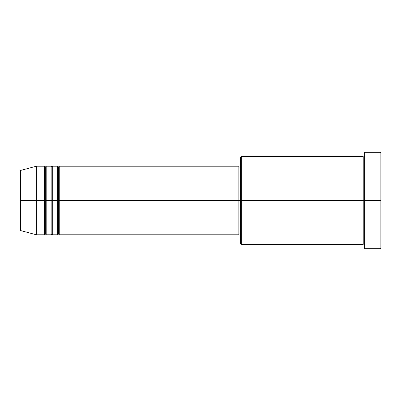 <?xml version="1.0" encoding="UTF-8"?>
<svg xmlns="http://www.w3.org/2000/svg" width="401" height="401" viewBox="0 0 401 401"><rect width="100%" height="100%" fill="white"/><g stroke="black" fill="none" stroke-linecap="round" stroke-linejoin="round"><path stroke-width="0.6" d="M20.05 200.5L20.05 229.793L20.05 200.5L20.05 229.793L20.657 230.58L20.657 200.5L20.657 230.58L20.657 200.5L20.05 200.5L20.05 171.207L20.05 200.5L36.381 200.5L20.657 200.5L20.657 170.42L20.657 200.5L20.657 170.42L20.05 171.207L20.05 200.5M364.619 244.59L363.802 243.773L362.985 244.59L362.985 156.41L362.985 200.5L363.802 200.5L363.802 157.227L363.802 200.5L363.802 157.227L363.802 200.5L364.619 200.5L364.619 248.675L364.619 152.325L364.619 200.5L380.133 200.5L380.133 248.675L380.133 200.5L380.95 200.5L380.95 153.142L380.95 247.858L380.95 200.5L241.327 200.5L241.327 244.59L241.327 200.5L238.876 200.5L238.876 234.796L238.876 200.5L59.243 200.5L59.243 166.204L59.243 200.5L58.426 200.5L58.426 167.022L58.426 200.5L57.609 200.5L57.609 166.204L57.609 200.5L52.711 200.5L52.711 166.204L52.711 200.5L51.894 200.5L51.894 167.022L51.894 200.5L51.077 200.5L51.077 166.204L51.077 200.5L46.18 200.5L46.18 166.204L46.18 200.5L45.363 200.5L45.363 167.022L45.363 200.5L44.546 200.5L44.546 166.204L44.546 200.5L36.381 200.5L36.381 234.796L36.381 200.5L44.546 200.5L44.546 166.204L36.381 166.204L36.381 200.5L36.381 166.204L20.657 170.42M59.243 234.796L58.426 233.978L57.609 234.796L57.609 200.5L58.426 200.5L58.426 167.022L58.426 233.978L58.426 200.5L58.426 233.978L58.426 200.5L59.243 200.5L59.243 234.796L238.876 234.796M52.711 234.796L51.894 233.978L51.077 234.796L51.077 200.5L51.894 200.5L51.894 167.022L51.894 233.978L51.894 200.5L51.894 233.978L51.894 200.5L52.711 200.5L52.711 234.796L57.609 234.796M46.18 234.796L45.363 233.978L44.546 234.796L44.546 200.5L45.363 200.5L45.363 167.022L45.363 233.978L45.363 200.5L45.363 233.978L45.363 200.5L46.18 200.5L46.18 234.796L51.077 234.796M44.546 166.204L45.363 167.022L46.18 166.204L46.18 200.5L51.077 200.5L51.077 166.204L51.894 167.022L52.711 166.204L52.711 200.5L57.609 200.5L57.609 166.204L58.426 167.022L59.243 166.204L59.243 200.5L238.876 200.5L238.876 166.204L238.876 200.5L240.51 200.5L240.51 243.773L240.51 157.227L240.51 200.5L362.985 200.5L362.985 156.41L241.327 156.41L241.327 200.5L241.327 156.41L240.51 157.227M380.133 200.5L380.133 152.325L380.133 200.5M362.985 200.5L362.985 244.59L362.985 200.5M363.802 200.5L363.802 243.773L363.802 200.5M44.546 200.5L44.546 234.796L44.546 200.5M46.18 200.5L46.18 234.796L46.18 200.5M51.077 200.5L51.077 234.796L51.077 200.5M52.711 200.5L52.711 234.796L52.711 200.5M57.609 200.5L57.609 234.796L57.609 200.5M59.243 200.5L59.243 234.796L59.243 200.5M362.985 244.59L241.327 244.59L240.51 243.773M364.619 248.675L380.133 248.675L380.95 247.858M362.985 156.41L363.802 157.227L364.619 156.41M240.51 233.978L238.876 233.978M44.546 234.796L36.381 234.796L20.657 230.58M51.077 166.204L46.18 166.204M380.95 153.142L380.133 152.325L364.619 152.325M240.51 167.022L238.876 167.022M238.876 166.204L59.243 166.204M57.609 166.204L52.711 166.204"/></g></svg>
